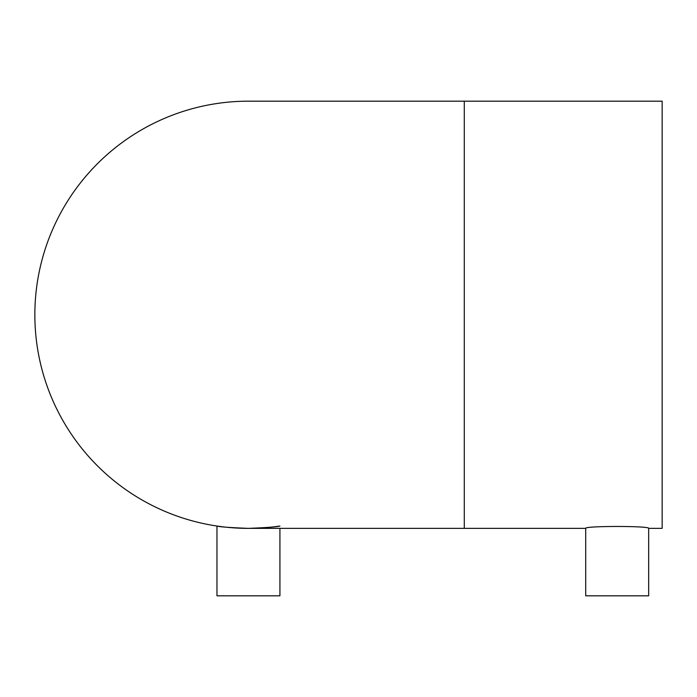 <?xml version="1.0" encoding="UTF-8"?>
<svg xmlns="http://www.w3.org/2000/svg" width="697" height="697" viewBox="0 0 697 697"><rect width="100%" height="100%" fill="white"/><g stroke="black" fill="none" stroke-linecap="round" stroke-linejoin="round"><path stroke-width="1.05" d="M648.663 528.37C650.623 525.843 583.798 525.834 585.707 528.37L585.707 595.822L648.663 595.822L648.663 528.37L662.15 528.37L662.15 101.178L248.446 101.178A213.596 213.596 0 0 0 34.85 314.774A213.596 213.596 0 0 0 248.446 528.37L235.969 528.004M235.917 528.004L239.568 528.187M240.892 528.239L243.95 528.326M244.813 528.343L248.446 528.37C229.33 527.594 218.832 526.819 216.967 526.035L219.477 526.401M231.831 527.725L226.368 527.228M254.997 528.274L258.151 528.152M261.61 527.969L264.642 527.76M266.751 527.585L267.901 527.481M268.598 527.42L269.53 527.324M216.967 526.035L216.967 595.822L279.924 595.822L279.924 528.37M274.705 526.749L279.924 526.035C278.059 526.819 267.57 527.594 248.446 528.37L259.763 528.073M464.289 101.178L464.289 528.37L585.707 528.37M257.254 528.187L260.73 528.021M264.965 527.734L274.383 526.793M222.012 526.732L226.194 527.211M239.681 528.195L240.953 528.239M269.486 527.333L266.829 527.577M464.289 528.37L248.446 528.37"/></g></svg>
